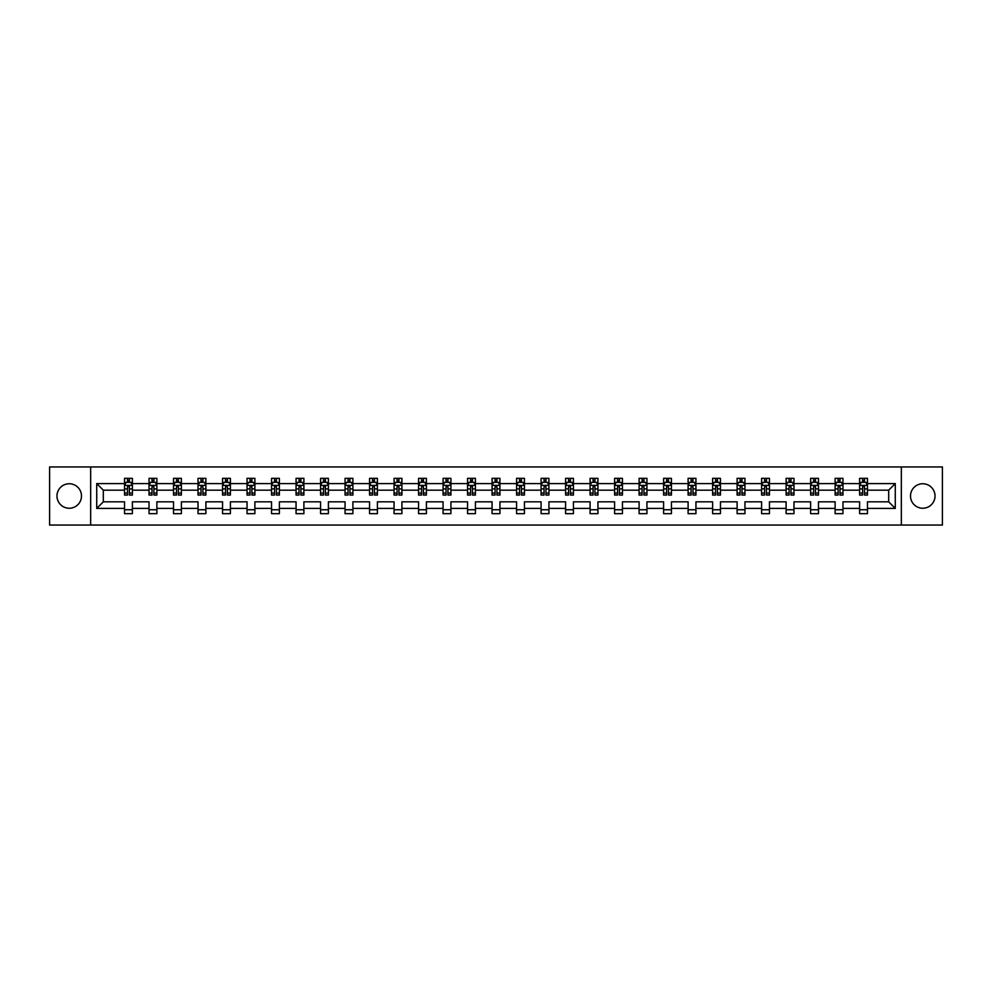 <?xml version="1.0" encoding="UTF-8"?>
<svg xmlns="http://www.w3.org/2000/svg" width="992" height="992" viewBox="0 0 992 992"><rect width="100%" height="100%" fill="white"/><g stroke="black" fill="none" stroke-linecap="round" stroke-linejoin="round"><path stroke-width="1.49" d="M922.771 483.749A12.251 12.251 0 0 0 910.52 496A12.251 12.251 0 0 0 922.771 508.251A12.251 12.251 0 0 0 935.022 496A12.251 12.251 0 0 0 922.771 483.749M69.229 483.749A12.251 12.251 0 0 0 56.978 496A12.251 12.251 0 0 0 69.229 508.251A12.251 12.251 0 0 0 81.48 496A12.251 12.251 0 0 0 69.229 483.749M901.331 525.053L942.4 525.053L942.4 466.947L901.331 466.947L901.331 525.053L90.669 525.053L90.669 466.947L49.6 466.947L49.6 525.053L90.669 525.053M867.479 508.412L867.479 501.816L888.683 501.816L895.28 508.412L867.479 508.412L867.479 513.67L859.618 513.67L859.618 508.412L842.977 508.412L842.977 513.67L835.115 513.67L835.115 508.412L818.474 508.412L818.474 513.67L810.613 513.67L810.613 508.412L793.972 508.412L793.972 513.67L786.11 513.67L786.11 508.412L769.457 508.412L769.457 513.67L761.608 513.67L761.608 508.412L744.955 508.412L744.955 513.67L737.106 513.67L737.106 508.412L720.452 508.412L720.452 513.67L712.603 513.67L712.603 508.412L695.95 508.412L695.95 513.67L688.101 513.67L688.101 508.412L671.448 508.412L671.448 513.67L663.598 513.67L663.598 508.412L646.945 508.412L646.945 513.67L639.096 513.67L639.096 508.412L622.443 508.412L622.443 513.67L614.594 513.67L614.594 508.412L597.94 508.412L597.94 513.67L590.091 513.67L590.091 508.412L573.438 508.412L573.438 513.67L565.589 513.67L565.589 508.412L548.936 508.412L548.936 513.67L541.074 513.67L541.074 508.412L524.433 508.412L524.433 513.67L516.572 513.67L516.572 508.412L499.931 508.412L499.931 513.67L492.069 513.67L492.069 508.412L475.428 508.412L475.428 513.67L467.567 513.67L467.567 508.412L450.926 508.412L450.926 513.67L443.064 513.67L443.064 508.412L426.411 508.412L426.411 513.67L418.562 513.67L418.562 508.412L401.909 508.412L401.909 513.67L394.06 513.67L394.06 508.412L377.406 508.412L377.406 513.67L369.557 513.67L369.557 508.412L352.904 508.412L352.904 513.67L345.055 513.67L345.055 508.412L328.402 508.412L328.402 513.67L320.552 513.67L320.552 508.412L303.899 508.412L303.899 513.67L296.05 513.67L296.05 508.412L279.397 508.412L279.397 513.67L271.548 513.67L271.548 508.412L254.894 508.412L254.894 513.67L247.045 513.67L247.045 508.412L230.392 508.412L230.392 513.67L222.543 513.67L222.543 508.412L205.89 508.412L205.89 513.67L198.028 513.67L198.028 508.412L181.387 508.412L181.387 513.67L173.526 513.67L173.526 508.412L156.885 508.412L156.885 513.67L149.023 513.67L149.023 508.412L132.382 508.412L132.382 513.67L124.521 513.67L124.521 508.412L96.72 508.412L96.72 483.588L124.521 483.588L124.521 478.33L132.382 478.33L132.382 483.588L149.023 483.588L149.023 478.33L156.885 478.33L156.885 483.588L173.526 483.588L173.526 478.33L181.387 478.33L181.387 483.588L198.028 483.588L198.028 478.33L205.89 478.33L205.89 483.588L222.543 483.588L222.543 478.33L230.392 478.33L230.392 483.588L247.045 483.588L247.045 478.33L254.894 478.33L254.894 483.588L271.548 483.588L271.548 478.33L279.397 478.33L279.397 483.588L296.05 483.588L296.05 478.33L303.899 478.33L303.899 483.588L320.552 483.588L320.552 478.33L328.402 478.33L328.402 483.588L345.055 483.588L345.055 478.33L352.904 478.33L352.904 483.588L369.557 483.588L369.557 478.33L377.406 478.33L377.406 483.588L394.06 483.588L394.06 478.33L401.909 478.33L401.909 483.588L418.562 483.588L418.562 478.33L426.411 478.33L426.411 483.588L443.064 483.588L443.064 478.33L450.926 478.33L450.926 483.588L467.567 483.588L467.567 478.33L475.428 478.33L475.428 483.588L492.069 483.588L492.069 478.33L499.931 478.33L499.931 483.588L516.572 483.588L516.572 478.33L524.433 478.33L524.433 483.588L541.074 483.588L541.074 478.33L548.936 478.33L548.936 483.588L565.589 483.588L565.589 478.33L573.438 478.33L573.438 483.588L590.091 483.588L590.091 478.33L597.94 478.33L597.94 483.588L614.594 483.588L614.594 478.33L622.443 478.33L622.443 483.588L639.096 483.588L639.096 478.33L646.945 478.33L646.945 483.588L663.598 483.588L663.598 478.33L671.448 478.33L671.448 483.588L688.101 483.588L688.101 478.33L695.95 478.33L695.95 483.588L712.603 483.588L712.603 478.33L720.452 478.33L720.452 483.588L737.106 483.588L737.106 478.33L744.955 478.33L744.955 483.588L761.608 483.588L761.608 478.33L769.457 478.33L769.457 483.588L786.11 483.588L786.11 478.33L793.972 478.33L793.972 483.588L810.613 483.588L810.613 478.33L818.474 478.33L818.474 483.588L835.115 483.588L835.115 478.33L842.977 478.33L842.977 483.588L859.618 483.588L859.618 478.33L867.479 478.33L867.479 483.588L895.28 483.588L895.28 508.412M901.331 466.947L90.669 466.947M859.618 483.588L859.618 490.184L842.977 490.184L842.977 483.588M842.977 508.412L842.977 501.816L859.618 501.816L859.618 508.412M835.115 483.588L835.115 490.184L818.474 490.184L818.474 483.588M818.474 508.412L818.474 501.816L835.115 501.816L835.115 508.412M810.613 483.588L810.613 490.184L793.972 490.184L793.972 483.588M793.972 508.412L793.972 501.816L810.613 501.816L810.613 508.412M786.11 483.588L786.11 490.184L769.457 490.184L769.457 483.588M769.457 508.412L769.457 501.816L786.11 501.816L786.11 508.412M761.608 483.588L761.608 490.184L744.955 490.184L744.955 483.588M744.955 508.412L744.955 501.816L761.608 501.816L761.608 508.412M737.106 483.588L737.106 490.184L720.452 490.184L720.452 483.588M720.452 508.412L720.452 501.816L737.106 501.816L737.106 508.412M712.603 483.588L712.603 490.184L695.95 490.184L695.95 483.588M695.95 508.412L695.95 501.816L712.603 501.816L712.603 508.412M688.101 483.588L688.101 490.184L671.448 490.184L671.448 483.588M671.448 508.412L671.448 501.816L688.101 501.816L688.101 508.412M663.598 483.588L663.598 490.184L646.945 490.184L646.945 483.588M646.945 508.412L646.945 501.816L663.598 501.816L663.598 508.412M639.096 483.588L639.096 490.184L622.443 490.184L622.443 483.588M622.443 508.412L622.443 501.816L639.096 501.816L639.096 508.412M614.594 483.588L614.594 490.184L597.94 490.184L597.94 483.588M597.94 508.412L597.94 501.816L614.594 501.816L614.594 508.412M590.091 483.588L590.091 490.184L573.438 490.184L573.438 483.588M573.438 508.412L573.438 501.816L590.091 501.816L590.091 508.412M565.589 483.588L565.589 490.184L548.936 490.184L548.936 483.588M548.936 508.412L548.936 501.816L565.589 501.816L565.589 508.412M541.074 483.588L541.074 490.184L524.433 490.184L524.433 483.588M524.433 508.412L524.433 501.816L541.074 501.816L541.074 508.412M516.572 483.588L516.572 490.184L499.931 490.184L499.931 483.588M499.931 508.412L499.931 501.816L516.572 501.816L516.572 508.412M492.069 483.588L492.069 490.184L475.428 490.184L475.428 483.588M475.428 508.412L475.428 501.816L492.069 501.816L492.069 508.412M467.567 483.588L467.567 490.184L450.926 490.184L450.926 483.588M450.926 508.412L450.926 501.816L467.567 501.816L467.567 508.412M443.064 483.588L443.064 490.184L426.411 490.184L426.411 483.588M426.411 508.412L426.411 501.816L443.064 501.816L443.064 508.412M418.562 483.588L418.562 490.184L401.909 490.184L401.909 483.588M401.909 508.412L401.909 501.816L418.562 501.816L418.562 508.412M394.06 483.588L394.06 490.184L377.406 490.184L377.406 483.588M377.406 508.412L377.406 501.816L394.06 501.816L394.06 508.412M369.557 483.588L369.557 490.184L352.904 490.184L352.904 483.588M352.904 508.412L352.904 501.816L369.557 501.816L369.557 508.412M345.055 483.588L345.055 490.184L328.402 490.184L328.402 483.588M328.402 508.412L328.402 501.816L345.055 501.816L345.055 508.412M320.552 483.588L320.552 490.184L303.899 490.184L303.899 483.588M303.899 508.412L303.899 501.816L320.552 501.816L320.552 508.412M296.05 483.588L296.05 490.184L279.397 490.184L279.397 483.588M279.397 508.412L279.397 501.816L296.05 501.816L296.05 508.412M271.548 483.588L271.548 490.184L254.894 490.184L254.894 483.588M254.894 508.412L254.894 501.816L271.548 501.816L271.548 508.412M247.045 483.588L247.045 490.184L230.392 490.184L230.392 483.588M230.392 508.412L230.392 501.816L247.045 501.816L247.045 508.412M222.543 483.588L222.543 490.184L205.89 490.184L205.89 483.588M205.89 508.412L205.89 501.816L222.543 501.816L222.543 508.412M198.028 483.588L198.028 490.184L181.387 490.184L181.387 483.588M181.387 508.412L181.387 501.816L198.028 501.816L198.028 508.412M173.526 483.588L173.526 490.184L156.885 490.184L156.885 483.588M156.885 508.412L156.885 501.816L173.526 501.816L173.526 508.412M149.023 483.588L149.023 490.184L132.382 490.184L132.382 483.588M132.382 508.412L132.382 501.816L149.023 501.816L149.023 508.412M124.521 483.588L124.521 490.184L103.317 490.184L103.317 501.816L124.521 501.816L124.521 508.412M96.72 483.588L103.317 490.184M888.683 501.816L888.683 490.184L867.479 490.184L867.479 483.588M862.606 482.261L864.491 482.261M838.104 482.261L839.988 482.261M813.601 482.261L815.486 482.261M789.099 482.261L790.984 482.261M764.596 482.261L766.481 482.261M740.094 482.261L741.979 482.261M715.592 482.261L717.476 482.261M691.089 482.261L692.974 482.261M666.587 482.261L668.472 482.261M642.072 482.261L643.957 482.261M617.57 482.261L619.454 482.261M593.067 482.261L594.952 482.261M568.565 482.261L570.45 482.261M544.062 482.261L545.947 482.261M519.56 482.261L521.445 482.261M495.058 482.261L496.942 482.261M470.555 482.261L472.44 482.261M446.053 482.261L447.938 482.261M421.55 482.261L423.435 482.261M397.048 482.261L398.933 482.261M372.546 482.261L374.43 482.261M348.043 482.261L349.928 482.261M323.528 482.261L325.413 482.261M299.026 482.261L300.911 482.261M274.524 482.261L276.408 482.261M250.021 482.261L251.906 482.261M225.519 482.261L227.404 482.261M201.016 482.261L202.901 482.261M176.514 482.261L178.399 482.261M152.012 482.261L153.896 482.261M127.509 482.261L129.394 482.261M124.521 509.739L132.382 509.739M149.023 509.739L156.885 509.739M173.526 509.739L181.387 509.739M198.028 509.739L205.89 509.739M222.543 509.739L230.392 509.739M247.045 509.739L254.894 509.739M271.548 509.739L279.397 509.739M296.05 509.739L303.899 509.739M320.552 509.739L328.402 509.739M345.055 509.739L352.904 509.739M369.557 509.739L377.406 509.739M394.06 509.739L401.909 509.739M418.562 509.739L426.411 509.739M443.064 509.739L450.926 509.739M467.567 509.739L475.428 509.739M492.069 509.739L499.931 509.739M516.572 509.739L524.433 509.739M541.074 509.739L548.936 509.739M565.589 509.739L573.438 509.739M590.091 509.739L597.94 509.739M614.594 509.739L622.443 509.739M639.096 509.739L646.945 509.739M663.598 509.739L671.448 509.739M688.101 509.739L695.95 509.739M712.603 509.739L720.452 509.739M737.106 509.739L744.955 509.739M761.608 509.739L769.457 509.739M786.11 509.739L793.972 509.739M810.613 509.739L818.474 509.739M835.115 509.739L842.977 509.739M859.618 509.739L867.479 509.739M103.317 501.816L96.72 508.412M895.28 483.588L888.683 490.184M129.394 480.376L127.509 480.376M125.996 482.521L124.521 482.521L124.521 478.33L127.509 478.33L127.509 482.335M124.521 493.086L124.521 495.058L127.509 495.058L127.509 493.086L124.521 493.086L124.521 490.184M132.382 490.184L132.382 495.058L129.394 495.058L129.394 486.65L127.509 486.65L127.509 493.086M130.907 482.521L132.382 482.521L132.382 478.33L129.394 478.33L129.394 482.335M132.382 485.472L130.808 482.335L126.096 482.335L124.521 485.472M153.896 480.376L152.012 480.376M150.499 482.521L149.023 482.521L149.023 478.33L152.012 478.33L152.012 482.335M149.023 493.086L149.023 495.058L152.012 495.058L152.012 493.086L149.023 493.086L149.023 490.184M156.885 490.184L156.885 495.058L153.896 495.058L153.896 486.65L152.012 486.65L152.012 493.086M155.409 482.521L156.885 482.521L156.885 478.33L153.896 478.33L153.896 482.335M156.885 485.472L155.31 482.335L150.598 482.335L149.023 485.472M178.399 480.376L176.514 480.376M175.001 482.521L173.526 482.521L173.526 478.33L176.514 478.33L176.514 482.335M173.526 493.086L173.526 495.058L176.514 495.058L176.514 493.086L173.526 493.086L173.526 490.184M181.387 490.184L181.387 495.058L178.399 495.058L178.399 486.65L176.514 486.65L176.514 493.086M179.912 482.521L181.387 482.521L181.387 478.33L178.399 478.33L178.399 482.335M181.387 485.472L179.812 482.335L175.1 482.335L173.526 485.472M202.901 480.376L201.016 480.376M199.516 482.521L198.028 482.521L198.028 478.33L201.016 478.33L201.016 482.335M198.028 493.086L198.028 495.058L201.016 495.058L201.016 493.086L198.028 493.086L198.028 490.184M205.89 490.184L205.89 495.058L202.901 495.058L202.901 486.65L201.016 486.65L201.016 493.086M204.414 482.521L205.89 482.521L205.89 478.33L202.901 478.33L202.901 482.335M205.89 485.472L204.315 482.335L199.603 482.335L198.028 485.472M227.404 480.376L225.519 480.376M224.018 482.521L222.543 482.521L222.543 478.33L225.519 478.33L225.519 482.335M222.543 493.086L222.543 495.058L225.519 495.058L225.519 493.086L222.543 493.086L222.543 490.184M230.392 490.184L230.392 495.058L227.404 495.058L227.404 486.65L225.519 486.65L225.519 493.086M228.916 482.521L230.392 482.521L230.392 478.33L227.404 478.33L227.404 482.335M230.392 485.472L228.817 482.335L224.105 482.335L222.543 485.472M251.906 480.376L250.021 480.376M248.521 482.521L247.045 482.521L247.045 478.33L250.021 478.33L250.021 482.335M247.045 493.086L247.045 495.058L250.021 495.058L250.021 493.086L247.045 493.086L247.045 490.184M254.894 490.184L254.894 495.058L251.906 495.058L251.906 486.65L250.021 486.65L250.021 493.086M253.419 482.521L254.894 482.521L254.894 478.33L251.906 478.33L251.906 482.335M254.894 485.472L253.32 482.335L248.608 482.335L247.045 485.472M276.408 480.376L274.524 480.376M273.023 482.521L271.548 482.521L271.548 478.33L274.524 478.33L274.524 482.335M271.548 493.086L271.548 495.058L274.524 495.058L274.524 493.086L271.548 493.086L271.548 490.184M279.397 490.184L279.397 495.058L276.408 495.058L276.408 486.65L274.524 486.65L274.524 493.086M277.921 482.521L279.397 482.521L279.397 478.33L276.408 478.33L276.408 482.335M279.397 485.472L277.822 482.335L273.11 482.335L271.548 485.472M300.911 480.376L299.026 480.376M297.526 482.521L296.05 482.521L296.05 478.33L299.026 478.33L299.026 482.335M296.05 493.086L296.05 495.058L299.026 495.058L299.026 493.086L296.05 493.086L296.05 490.184M303.899 490.184L303.899 495.058L300.911 495.058L300.911 486.65L299.026 486.65L299.026 493.086M302.424 482.521L303.899 482.521L303.899 478.33L300.911 478.33L300.911 482.335M303.899 485.472L302.324 482.335L297.612 482.335L296.05 485.472M325.413 480.376L323.528 480.376M322.028 482.521L320.552 482.521L320.552 478.33L323.528 478.33L323.528 482.335M320.552 493.086L320.552 495.058L323.528 495.058L323.528 493.086L320.552 493.086L320.552 490.184M328.402 490.184L328.402 495.058L325.413 495.058L325.413 486.65L323.528 486.65L323.528 493.086M326.926 482.521L328.402 482.521L328.402 478.33L325.413 478.33L325.413 482.335M328.402 485.472L326.827 482.335L322.115 482.335L320.552 485.472M349.928 480.376L348.043 480.376M346.53 482.521L345.055 482.521L345.055 478.33L348.043 478.33L348.043 482.335M345.055 493.086L345.055 495.058L348.043 495.058L348.043 493.086L345.055 493.086L345.055 490.184M352.904 490.184L352.904 495.058L349.928 495.058L349.928 486.65L348.043 486.65L348.043 493.086M351.428 482.521L352.904 482.521L352.904 478.33L349.928 478.33L349.928 482.335M352.904 485.472L351.342 482.335L346.63 482.335L345.055 485.472M374.43 480.376L372.546 480.376M371.033 482.521L369.557 482.521L369.557 478.33L372.546 478.33L372.546 482.335M369.557 493.086L369.557 495.058L372.546 495.058L372.546 493.086L369.557 493.086L369.557 490.184M377.406 490.184L377.406 495.058L374.43 495.058L374.43 486.65L372.546 486.65L372.546 493.086M375.931 482.521L377.406 482.521L377.406 478.33L374.43 478.33L374.43 482.335M377.406 485.472L375.844 482.335L371.132 482.335L369.557 485.472M398.933 480.376L397.048 480.376M395.535 482.521L394.06 482.521L394.06 478.33L397.048 478.33L397.048 482.335M394.06 493.086L394.06 495.058L397.048 495.058L397.048 493.086L394.06 493.086L394.06 490.184M401.909 490.184L401.909 495.058L398.933 495.058L398.933 486.65L397.048 486.65L397.048 493.086M400.433 482.521L401.909 482.521L401.909 478.33L398.933 478.33L398.933 482.335M401.909 485.472L400.346 482.335L395.634 482.335L394.06 485.472M423.435 480.376L421.55 480.376M420.038 482.521L418.562 482.521L418.562 478.33L421.55 478.33L421.55 482.335M418.562 493.086L418.562 495.058L421.55 495.058L421.55 493.086L418.562 493.086L418.562 490.184M426.411 490.184L426.411 495.058L423.435 495.058L423.435 486.65L421.55 486.65L421.55 493.086M424.936 482.521L426.411 482.521L426.411 478.33L423.435 478.33L423.435 482.335M426.411 485.472L424.849 482.335L420.137 482.335L418.562 485.472M447.938 480.376L446.053 480.376M444.54 482.521L443.064 482.521L443.064 478.33L446.053 478.33L446.053 482.335M443.064 493.086L443.064 495.058L446.053 495.058L446.053 493.086L443.064 493.086L443.064 490.184M450.926 490.184L450.926 495.058L447.938 495.058L447.938 486.65L446.053 486.65L446.053 493.086M449.438 482.521L450.926 482.521L450.926 478.33L447.938 478.33L447.938 482.335M450.926 485.472L449.351 482.335L444.639 482.335L443.064 485.472M472.44 480.376L470.555 480.376M469.042 482.521L467.567 482.521L467.567 478.33L470.555 478.33L470.555 482.335M467.567 493.086L467.567 495.058L470.555 495.058L470.555 493.086L467.567 493.086L467.567 490.184M475.428 490.184L475.428 495.058L472.44 495.058L472.44 486.65L470.555 486.65L470.555 493.086M473.953 482.521L475.428 482.521L475.428 478.33L472.44 478.33L472.44 482.335M475.428 485.472L473.854 482.335L469.142 482.335L467.567 485.472M496.942 480.376L495.058 480.376M493.545 482.521L492.069 482.521L492.069 478.33L495.058 478.33L495.058 482.335M492.069 493.086L492.069 495.058L495.058 495.058L495.058 493.086L492.069 493.086L492.069 490.184M499.931 490.184L499.931 495.058L496.942 495.058L496.942 486.65L495.058 486.65L495.058 493.086M498.455 482.521L499.931 482.521L499.931 478.33L496.942 478.33L496.942 482.335M499.931 485.472L498.356 482.335L493.644 482.335L492.069 485.472M521.445 480.376L519.56 480.376M518.047 482.521L516.572 482.521L516.572 478.33L519.56 478.33L519.56 482.335M516.572 493.086L516.572 495.058L519.56 495.058L519.56 493.086L516.572 493.086L516.572 490.184M524.433 490.184L524.433 495.058L521.445 495.058L521.445 486.65L519.56 486.65L519.56 493.086M522.958 482.521L524.433 482.521L524.433 478.33L521.445 478.33L521.445 482.335M524.433 485.472L522.858 482.335L518.146 482.335L516.572 485.472M545.947 480.376L544.062 480.376M542.562 482.521L541.074 482.521L541.074 478.33L544.062 478.33L544.062 482.335M541.074 493.086L541.074 495.058L544.062 495.058L544.062 493.086L541.074 493.086L541.074 490.184M548.936 490.184L548.936 495.058L545.947 495.058L545.947 486.65L544.062 486.65L544.062 493.086M547.46 482.521L548.936 482.521L548.936 478.33L545.947 478.33L545.947 482.335M548.936 485.472L547.361 482.335L542.649 482.335L541.074 485.472M570.45 480.376L568.565 480.376M567.064 482.521L565.589 482.521L565.589 478.33L568.565 478.33L568.565 482.335M565.589 493.086L565.589 495.058L568.565 495.058L568.565 493.086L565.589 493.086L565.589 490.184M573.438 490.184L573.438 495.058L570.45 495.058L570.45 486.65L568.565 486.65L568.565 493.086M571.962 482.521L573.438 482.521L573.438 478.33L570.45 478.33L570.45 482.335M573.438 485.472L571.863 482.335L567.151 482.335L565.589 485.472M594.952 480.376L593.067 480.376M591.567 482.521L590.091 482.521L590.091 478.33L593.067 478.33L593.067 482.335M590.091 493.086L590.091 495.058L593.067 495.058L593.067 493.086L590.091 493.086L590.091 490.184M597.94 490.184L597.94 495.058L594.952 495.058L594.952 486.65L593.067 486.65L593.067 493.086M596.465 482.521L597.94 482.521L597.94 478.33L594.952 478.33L594.952 482.335M597.94 485.472L596.366 482.335L591.654 482.335L590.091 485.472M619.454 480.376L617.57 480.376M616.069 482.521L614.594 482.521L614.594 478.33L617.57 478.33L617.57 482.335M614.594 493.086L614.594 495.058L617.57 495.058L617.57 493.086L614.594 493.086L614.594 490.184M622.443 490.184L622.443 495.058L619.454 495.058L619.454 486.65L617.57 486.65L617.57 493.086M620.967 482.521L622.443 482.521L622.443 478.33L619.454 478.33L619.454 482.335M622.443 485.472L620.868 482.335L616.156 482.335L614.594 485.472M643.957 480.376L642.072 480.376M640.572 482.521L639.096 482.521L639.096 478.33L642.072 478.33L642.072 482.335M639.096 493.086L639.096 495.058L642.072 495.058L642.072 493.086L639.096 493.086L639.096 490.184M646.945 490.184L646.945 495.058L643.957 495.058L643.957 486.65L642.072 486.65L642.072 493.086M645.47 482.521L646.945 482.521L646.945 478.33L643.957 478.33L643.957 482.335M646.945 485.472L645.37 482.335L640.658 482.335L639.096 485.472M668.472 480.376L666.587 480.376M665.074 482.521L663.598 482.521L663.598 478.33L666.587 478.33L666.587 482.335M663.598 493.086L663.598 495.058L666.587 495.058L666.587 493.086L663.598 493.086L663.598 490.184M671.448 490.184L671.448 495.058L668.472 495.058L668.472 486.65L666.587 486.65L666.587 493.086M669.972 482.521L671.448 482.521L671.448 478.33L668.472 478.33L668.472 482.335M671.448 485.472L669.885 482.335L665.173 482.335L663.598 485.472M692.974 480.376L691.089 480.376M689.576 482.521L688.101 482.521L688.101 478.33L691.089 478.33L691.089 482.335M688.101 493.086L688.101 495.058L691.089 495.058L691.089 493.086L688.101 493.086L688.101 490.184M695.95 490.184L695.95 495.058L692.974 495.058L692.974 486.65L691.089 486.65L691.089 493.086M694.474 482.521L695.95 482.521L695.95 478.33L692.974 478.33L692.974 482.335M695.95 485.472L694.388 482.335L689.676 482.335L688.101 485.472M717.476 480.376L715.592 480.376M714.079 482.521L712.603 482.521L712.603 478.33L715.592 478.33L715.592 482.335M712.603 493.086L712.603 495.058L715.592 495.058L715.592 493.086L712.603 493.086L712.603 490.184M720.452 490.184L720.452 495.058L717.476 495.058L717.476 486.65L715.592 486.65L715.592 493.086M718.977 482.521L720.452 482.521L720.452 478.33L717.476 478.33L717.476 482.335M720.452 485.472L718.89 482.335L714.178 482.335L712.603 485.472M741.979 480.376L740.094 480.376M738.581 482.521L737.106 482.521L737.106 478.33L740.094 478.33L740.094 482.335M737.106 493.086L737.106 495.058L740.094 495.058L740.094 493.086L737.106 493.086L737.106 490.184M744.955 490.184L744.955 495.058L741.979 495.058L741.979 486.65L740.094 486.65L740.094 493.086M743.479 482.521L744.955 482.521L744.955 478.33L741.979 478.33L741.979 482.335M744.955 485.472L743.392 482.335L738.68 482.335L737.106 485.472M766.481 480.376L764.596 480.376M763.084 482.521L761.608 482.521L761.608 478.33L764.596 478.33L764.596 482.335M761.608 493.086L761.608 495.058L764.596 495.058L764.596 493.086L761.608 493.086L761.608 490.184M769.457 490.184L769.457 495.058L766.481 495.058L766.481 486.65L764.596 486.65L764.596 493.086M767.982 482.521L769.457 482.521L769.457 478.33L766.481 478.33L766.481 482.335M769.457 485.472L767.895 482.335L763.183 482.335L761.608 485.472M790.984 480.376L789.099 480.376M787.586 482.521L786.11 482.521L786.11 478.33L789.099 478.33L789.099 482.335M786.11 493.086L786.11 495.058L789.099 495.058L789.099 493.086L786.11 493.086L786.11 490.184M793.972 490.184L793.972 495.058L790.984 495.058L790.984 486.65L789.099 486.65L789.099 493.086M792.484 482.521L793.972 482.521L793.972 478.33L790.984 478.33L790.984 482.335M793.972 485.472L792.397 482.335L787.685 482.335L786.11 485.472M815.486 480.376L813.601 480.376M812.088 482.521L810.613 482.521L810.613 478.33L813.601 478.33L813.601 482.335M810.613 493.086L810.613 495.058L813.601 495.058L813.601 493.086L810.613 493.086L810.613 490.184M818.474 490.184L818.474 495.058L815.486 495.058L815.486 486.65L813.601 486.65L813.601 493.086M816.999 482.521L818.474 482.521L818.474 478.33L815.486 478.33L815.486 482.335M818.474 485.472L816.9 482.335L812.188 482.335L810.613 485.472M839.988 480.376L838.104 480.376M836.591 482.521L835.115 482.521L835.115 478.33L838.104 478.33L838.104 482.335M835.115 493.086L835.115 495.058L838.104 495.058L838.104 493.086L835.115 493.086L835.115 490.184M842.977 490.184L842.977 495.058L839.988 495.058L839.988 486.65L838.104 486.65L838.104 493.086M841.501 482.521L842.977 482.521L842.977 478.33L839.988 478.33L839.988 482.335M842.977 485.472L841.402 482.335L836.69 482.335L835.115 485.472M864.491 480.376L862.606 480.376M861.093 482.521L859.618 482.521L859.618 478.33L862.606 478.33L862.606 482.335M859.618 493.086L859.618 495.058L862.606 495.058L862.606 493.086L859.618 493.086L859.618 490.184M867.479 490.184L867.479 495.058L864.491 495.058L864.491 486.65L862.606 486.65L862.606 493.086M866.004 482.521L867.479 482.521L867.479 478.33L864.491 478.33L864.491 482.335M867.479 485.472L865.904 482.335L861.192 482.335L859.618 485.472M132.333 485.398L124.558 485.398M132.382 493.086L129.394 493.086M127.509 488.882L124.521 488.882M132.382 488.882L129.394 488.882M129.394 481.368L127.509 481.368M156.835 485.398L149.06 485.398M156.885 493.086L153.896 493.086M152.012 488.882L149.023 488.882M156.885 488.882L153.896 488.882M153.896 481.368L152.012 481.368M181.35 485.398L173.575 485.398M181.387 493.086L178.399 493.086M176.514 488.882L173.526 488.882M181.387 488.882L178.399 488.882M178.399 481.368L176.514 481.368M205.852 485.398L198.078 485.398M205.89 493.086L202.901 493.086M201.016 488.882L198.028 488.882M205.89 488.882L202.901 488.882M202.901 481.368L201.016 481.368M230.355 485.398L222.58 485.398M230.392 493.086L227.404 493.086M225.519 488.882L222.543 488.882M230.392 488.882L227.404 488.882M227.404 481.368L225.519 481.368M254.857 485.398L247.082 485.398M254.894 493.086L251.906 493.086M250.021 488.882L247.045 488.882M254.894 488.882L251.906 488.882M251.906 481.368L250.021 481.368M279.36 485.398L271.585 485.398M279.397 493.086L276.408 493.086M274.524 488.882L271.548 488.882M279.397 488.882L276.408 488.882M276.408 481.368L274.524 481.368M303.862 485.398L296.087 485.398M303.899 493.086L300.911 493.086M299.026 488.882L296.05 488.882M303.899 488.882L300.911 488.882M300.911 481.368L299.026 481.368M328.364 485.398L320.59 485.398M328.402 493.086L325.413 493.086M323.528 488.882L320.552 488.882M328.402 488.882L325.413 488.882M325.413 481.368L323.528 481.368M352.867 485.398L345.092 485.398M352.904 493.086L349.928 493.086M348.043 488.882L345.055 488.882M352.904 488.882L349.928 488.882M349.928 481.368L348.043 481.368M377.369 485.398L369.594 485.398M377.406 493.086L374.43 493.086M372.546 488.882L369.557 488.882M377.406 488.882L374.43 488.882M374.43 481.368L372.546 481.368M401.872 485.398L394.097 485.398M401.909 493.086L398.933 493.086M397.048 488.882L394.06 488.882M401.909 488.882L398.933 488.882M398.933 481.368L397.048 481.368M426.374 485.398L418.599 485.398M426.411 493.086L423.435 493.086M421.55 488.882L418.562 488.882M426.411 488.882L423.435 488.882M423.435 481.368L421.55 481.368M450.876 485.398L443.102 485.398M450.926 493.086L447.938 493.086M446.053 488.882L443.064 488.882M450.926 488.882L447.938 488.882M447.938 481.368L446.053 481.368M475.379 485.398L467.604 485.398M475.428 493.086L472.44 493.086M470.555 488.882L467.567 488.882M475.428 488.882L472.44 488.882M472.44 481.368L470.555 481.368M499.894 485.398L492.106 485.398M499.931 493.086L496.942 493.086M495.058 488.882L492.069 488.882M499.931 488.882L496.942 488.882M496.942 481.368L495.058 481.368M524.396 485.398L516.621 485.398M524.433 493.086L521.445 493.086M519.56 488.882L516.572 488.882M524.433 488.882L521.445 488.882M521.445 481.368L519.56 481.368M548.898 485.398L541.124 485.398M548.936 493.086L545.947 493.086M544.062 488.882L541.074 488.882M548.936 488.882L545.947 488.882M545.947 481.368L544.062 481.368M573.401 485.398L565.626 485.398M573.438 493.086L570.45 493.086M568.565 488.882L565.589 488.882M573.438 488.882L570.45 488.882M570.45 481.368L568.565 481.368M597.903 485.398L590.128 485.398M597.94 493.086L594.952 493.086M593.067 488.882L590.091 488.882M597.94 488.882L594.952 488.882M594.952 481.368L593.067 481.368M622.406 485.398L614.631 485.398M622.443 493.086L619.454 493.086M617.57 488.882L614.594 488.882M622.443 488.882L619.454 488.882M619.454 481.368L617.57 481.368M646.908 485.398L639.133 485.398M646.945 493.086L643.957 493.086M642.072 488.882L639.096 488.882M646.945 488.882L643.957 488.882M643.957 481.368L642.072 481.368M671.41 485.398L663.636 485.398M671.448 493.086L668.472 493.086M666.587 488.882L663.598 488.882M671.448 488.882L668.472 488.882M668.472 481.368L666.587 481.368M695.913 485.398L688.138 485.398M695.95 493.086L692.974 493.086M691.089 488.882L688.101 488.882M695.95 488.882L692.974 488.882M692.974 481.368L691.089 481.368M720.415 485.398L712.64 485.398M720.452 493.086L717.476 493.086M715.592 488.882L712.603 488.882M720.452 488.882L717.476 488.882M717.476 481.368L715.592 481.368M744.918 485.398L737.143 485.398M744.955 493.086L741.979 493.086M740.094 488.882L737.106 488.882M744.955 488.882L741.979 488.882M741.979 481.368L740.094 481.368M769.42 485.398L761.645 485.398M769.457 493.086L766.481 493.086M764.596 488.882L761.608 488.882M769.457 488.882L766.481 488.882M766.481 481.368L764.596 481.368M793.922 485.398L786.148 485.398M793.972 493.086L790.984 493.086M789.099 488.882L786.11 488.882M793.972 488.882L790.984 488.882M790.984 481.368L789.099 481.368M818.425 485.398L810.65 485.398M818.474 493.086L815.486 493.086M813.601 488.882L810.613 488.882M818.474 488.882L815.486 488.882M815.486 481.368L813.601 481.368M842.94 485.398L835.165 485.398M842.977 493.086L839.988 493.086M838.104 488.882L835.115 488.882M842.977 488.882L839.988 488.882M839.988 481.368L838.104 481.368M867.442 485.398L859.667 485.398M867.479 493.086L864.491 493.086M862.606 488.882L859.618 488.882M867.479 488.882L864.491 488.882M864.491 481.368L862.606 481.368"/></g></svg>
